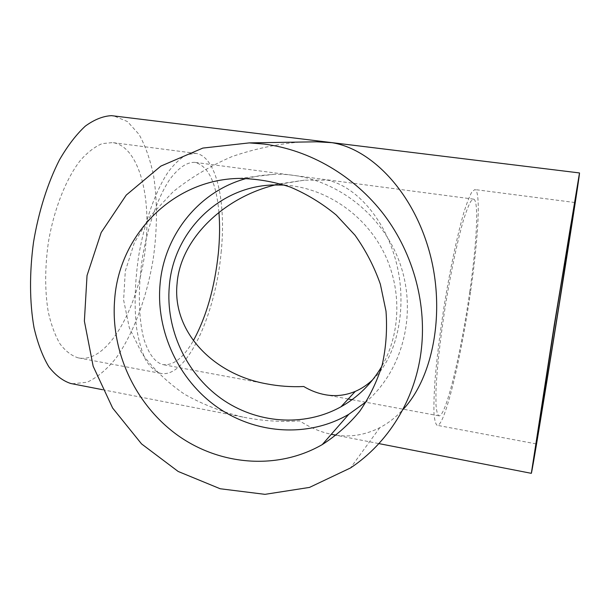 <?xml version="1.0" encoding="UTF-8"?>
<svg xmlns="http://www.w3.org/2000/svg" width="610" height="610" viewBox="0 0 610 610"><rect width="100%" height="100%" fill="white"/><g stroke="black" fill="none" stroke-linecap="round" stroke-linejoin="round"><path stroke-width="0.46" stroke-dasharray="3.05 2.29" d="M469.738 291.999C476.753 243.565 479.147 199.905 473.566 199.142L470.889 201.201C468.732 204.968 466.253 211.289 463.463 220.172C457.691 239.905 450.996 271.32 445.513 305.008C440.184 338.733 436.684 370.888 435.944 391.772L435.975 404.651C436.478 410.934 437.423 414.647 438.819 415.799C445.674 418.056 461.244 352.473 469.738 291.999M218.929 212.349C216.306 182.68 208.353 166.027 195.063 162.39C186.957 161.909 178.44 167.712 169.511 179.797C157.929 197.282 147.803 225.822 142.542 257.008C137.784 288.278 138.447 318.74 143.929 339.267C148.604 353.777 154.833 362.203 162.634 364.566C173.103 366 183.343 358.039 193.362 340.67M372.679 379.771C396.935 357.239 407.693 308.393 396.622 263.802C385.642 219.142 356.072 186.454 327.6 180.156L304.413 180.163L275.484 184.876M72.232 383.781L87.131 382.249C97.173 377.514 106.773 369.515 115.93 358.253C133.598 333.533 146.88 297.215 153.224 258.815C157.357 229.383 157.494 201.735 153.628 175.878C150.281 159.721 145.401 145.874 138.996 134.352L127.482 121.581L113.658 115.839M102.549 389.698L243.039 417.103C261.774 420.885 280.676 422.15 299.769 420.9C309.712 427.465 320.212 431.933 331.26 434.312M336.217 435.174C351.07 437.339 365.611 434.831 379.832 427.648C387.998 423.386 395.608 417.492 402.646 409.943M243.039 417.103C222.261 412.063 202.84 404.483 184.784 394.38C167.88 382.889 153.628 369.286 142.023 353.579L129.343 327.898L123.609 299.998L125.286 271.122L134.413 242.582L150.594 215.734L173.034 191.814C190.701 177.617 210.313 165.897 231.869 156.64C254.073 148.977 276.673 144.12 299.67 142.077M146.08 240.759C150.601 191.875 137.41 145.813 112.598 142.595L102.175 143.625C94.901 146.659 87.634 152.248 80.383 160.392C66.109 178.677 54.084 208.833 48.426 242.017C44.827 267.531 44.766 290.84 48.259 311.946C51.164 324.794 55.098 335.477 60.085 344.002C65.529 351.108 71.522 355.721 78.072 357.834C108.992 364.666 141.665 301.851 146.08 240.759M221.14 252.319C226.34 202.596 216.588 156.091 195.741 153.369L186.912 154.658C180.674 157.921 174.376 163.793 168.002 172.264C155.405 191.235 144.349 222.314 138.615 256.307C134.84 282.422 134.139 306.182 136.51 327.578C138.607 340.571 141.642 351.322 145.622 359.839C150.037 366.892 154.986 371.383 160.468 373.312C186.416 379.191 215.681 314.424 221.14 252.319M470.699 290.772C478.316 238.258 481 190.434 474.877 189.557L471.972 191.792C469.631 195.863 466.947 202.711 463.913 212.349C457.637 233.76 450.332 267.988 444.354 304.741C439.962 332.907 436.844 358.139 434.991 380.442C434.084 393.885 433.748 404.804 433.984 413.214C434.533 420.015 435.563 424.034 437.065 425.284C444.606 427.633 461.511 356.187 470.699 290.772M246.638 178.41L260.264 175.543L274.256 174.3C325.404 172.577 377.59 207.148 397.949 258.068C418.452 308.935 404.407 368.714 366.351 401.647M284.603 185.074C323.963 187.56 362.439 212.509 382.272 249.391C402.02 286.311 401.517 332.175 381.807 366.335M473.566 199.142L195.063 162.39M438.819 415.799L365.954 402.28M365.68 402.226L352.016 399.695M348.234 398.993L325.74 394.822M266.6 383.85L162.634 364.566M333.495 434.739L378.894 443.6M379.832 427.648L350.483 467.962M195.741 153.369L112.598 142.595M160.468 373.312L78.072 357.834M574.795 202.512L474.877 189.557M536.091 443.882L437.065 425.284M274.256 174.3L239.044 178.41M304.413 180.163L272.083 184.99"/><path stroke-width="0.91" d="M193.362 340.67C206.371 316.781 214.705 287.615 218.35 253.188C219.752 238.739 219.943 225.128 218.929 212.349M275.484 184.876C223.298 197.48 180.346 239.333 177.083 283.597C171.974 331.84 213.462 374.433 266.6 383.85C278.816 386.199 291.199 387.091 303.742 386.519C310.795 390.72 318.13 393.488 325.74 394.822C335.782 396.553 345.634 395.402 355.302 391.384L340.998 406.786C303.704 427.511 256.048 423.47 221.003 398.437C185.989 373.289 165.569 329.133 169.298 286.342C173.194 233.066 217.495 187.102 272.083 184.99L284.603 185.074M372.679 379.771C367.273 384.872 361.486 388.738 355.302 391.384M579.5 172.943L554.261 325.016L531.325 473.329C532.576 472.491 579.988 176.877 579.5 172.943L111.508 115.656C103.067 116.083 94.352 119.56 85.339 126.095C76.341 134.421 67.74 145.63 59.544 159.728C47.786 182.687 38.636 211.472 33.527 242.17C29.333 272.983 29.593 302.934 34.069 327.921C37.751 343.521 42.662 356.461 48.808 366.732C55.487 375.302 62.799 380.884 70.737 383.492L72.232 383.781M331.26 434.312L336.217 435.174M402.646 409.943C434.335 376.591 446.192 307.76 428.357 248.125C410.637 188.368 369.279 148.543 331.931 142.679L316.834 141.802L249.292 142.892L202.856 148.077L160.865 166.095L126.255 195.078L101.184 232.517L87.032 275.537L84.378 321.112L93.155 366.236L112.629 408.044L141.55 443.905L178.15 471.454L220.187 488.755L264.969 494.344L309.491 487.413L350.483 467.962C387.769 443.241 414.51 400.831 420.938 352.717C427.259 305.48 413.816 254.385 384.208 215.01C354.395 175.779 309.766 149.877 264.084 144.067L249.292 142.892M299.67 142.077L316.834 141.802M559.141 304.398L574.803 202.512L570.495 226.783L554.917 322.255L536.091 443.882C536.381 444.842 548.535 370.971 559.141 304.398M114.596 300.341C118.637 235.635 172.348 179.561 239.044 178.41C256.299 178.661 273.371 181.544 290.261 187.056C306.754 194.033 322.088 203.366 336.247 215.04L355.005 235.216C365.771 250.367 374.22 266.7 380.365 284.222L386 311.153C387.342 329.415 386.092 347.273 382.249 364.719C376.988 381.624 369.469 397.163 359.702 411.331C348.813 424.484 336.331 435.57 322.255 444.599C277.718 470.295 220.286 465.59 177.937 435.479C135.611 405.231 110.593 352.008 114.596 300.341M366.351 401.647L348.752 414.327C308.218 437.95 255.826 434.198 217.221 407.144C178.638 379.961 156 331.688 160.011 284.809C163.846 235.643 198.532 191.189 246.638 178.41M381.807 366.335C371.612 383.705 358.009 397.194 340.998 406.786M352.016 399.695L348.234 398.993M70.737 383.492L102.549 389.698M378.894 443.6L531.325 473.329M348.752 414.327L322.255 444.599"/></g></svg>

